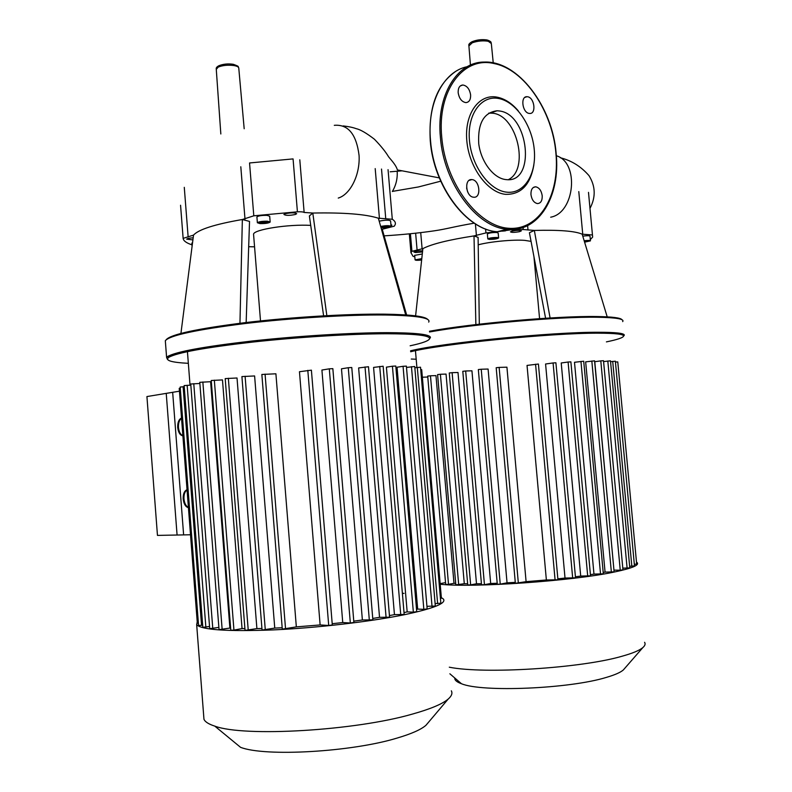 <?xml version="1.0" encoding="UTF-8"?>
<svg xmlns="http://www.w3.org/2000/svg" width="792" height="792" viewBox="0 0 792 792"><rect width="100%" height="100%" fill="white"/><g stroke="black" fill="none" stroke-linecap="round" stroke-linejoin="round"><path stroke-width="1.19" d="M146.926 396.564L172.666 392.307L183.625 534.897L157.46 535.402L146.926 396.564M402.395 593.347L404.049 593.366M441.352 597.604L443.421 599.069C446.54 603.316 433.471 608.543 404.217 614.75C370.329 621.68 316.889 627.927 272.933 629.927C227.007 631.63 201.584 629.888 196.673 624.71L197.228 621.868M451.341 690.822C452.678 693.327 451.628 696.069 448.183 699.069C442.382 704.009 430.531 708.988 412.632 714.018C355.618 730.679 244.164 737.243 214.78 726.115C208.682 724.155 205.069 721.868 203.96 719.255L203.732 716.314M214.78 726.115L240.55 747.321C265.092 756.934 351.589 752.004 397.049 738.085C411.355 733.877 420.978 729.62 425.928 725.314L428.63 722.136M230.62 628.115L229.898 628.066L210.623 381.714L199.782 382.318M244.906 628.61L242.045 628.571L222.473 379.913L211.236 380.497L230.789 630.254L233.947 630.115L214.345 380.16M261.934 628.501L256.895 628.601L237.026 377.992L225.205 378.596L245.045 630.373M282.17 627.739L274.755 628.086L254.608 375.952L241.916 376.576L262.053 630.036M320.126 624.938L328.71 625.482L332.303 624.957L311.395 370.161L299.465 371.725L320.126 624.938L296.337 626.878L275.903 373.794L261.855 374.458L282.289 629.105M342.748 622.542L350.331 622.997L353.885 622.472L332.848 368.646L329.304 368.834L321.918 370.042L342.748 622.542L332.204 623.72M362.38 619.987L372.864 619.869L351.777 367.518L348.272 367.716L341.481 368.815L362.38 619.987L353.776 621.156M379.536 617.344L389.575 617.196L368.488 366.736L358.627 367.943L379.536 617.344L372.745 618.443M394.446 614.632L404.177 614.463L383.14 366.241L373.577 367.409L394.446 614.632L389.446 615.592M187.06 489.981C184.813 491.476 183.774 494.455 183.962 498.901C184.467 503.336 185.942 506.177 188.407 507.415M188.427 507.692C185.575 506.939 183.833 504.039 183.2 498.98C183.031 494.327 184.14 491.307 186.546 489.941L187.051 489.783M181.536 418.325C179.309 419.988 178.279 423.037 178.467 427.472C178.962 431.868 180.437 434.6 182.873 435.659M182.893 435.847C180.061 435.303 178.329 432.531 177.705 427.522C177.547 422.641 178.735 419.512 181.279 418.117L181.516 418.037M179.447 391.189L166.231 393.367L177.081 535.026L190.516 534.768M392.426 366.221L395.792 366.033L416.731 611.691L413.355 612.167L392.426 366.221L386.407 367.161L407.167 611.869L404.029 612.602M403.059 366.3L406.375 366.112L427.165 608.89L423.839 609.355L403.059 366.3L397.049 367.231L417.671 609.078L416.533 609.414M440.857 598.435L421.146 369.636L421.7 369.676L441.401 598.217L440.441 598.514M414.84 367.775L420.522 367.211L440.847 603.227L435.105 603.573M406.484 367.438L414.731 366.488L435.323 606.068L426.938 606.306M199.871 383.467L190.743 384.011M190.832 385.13L184.15 385.585M184.239 386.674L180.18 387.041L198.574 625.502M180.269 388.169L179.23 388.357M423.839 609.355L417.671 609.078M413.355 612.167L407.167 611.869M296.337 626.878L282.289 629.135M274.755 628.086L262.063 630.066M256.895 628.601L245.055 630.402M242.045 628.571L233.947 630.115M229.898 628.066L219.037 629.65M218.869 627.413L209.712 628.67M209.543 626.492L202.831 627.323L184.15 385.575M202.663 625.185L198.574 625.532M198.406 623.324L197.337 623.225M392.406 191.397L418.394 186.962L440.718 181.19M390.169 171.805L401.811 170.854M343.164 125.918C348.628 126.552 352.935 127.453 356.103 128.631C360.31 129.532 366.419 133.066 374.428 139.234C380.813 145.857 385.466 151.599 388.387 156.46C389.129 157.905 395.911 164.409 397.406 169.934L439.303 177.883M253.618 235.056L253.549 234.194C253.707 229.502 288.694 224.027 310.721 225.393M165.439 342.322L165.32 340.728C169.636 335.432 196.139 329.71 244.827 323.572C291.515 318.018 348.846 314.592 385.447 315.008C416.889 315.572 431.303 317.929 428.69 322.096M427.7 319.453C425.165 316.345 410.84 314.582 384.704 314.157C348.381 313.721 291.525 317.107 245.203 322.631C196.891 328.73 170.557 334.432 166.201 339.728M429.531 338.897L430.442 337.412C429.907 334.333 415.414 332.739 386.942 332.65C351.816 332.699 297.564 336.006 251.826 341.045C203.99 346.569 175.953 351.717 167.696 356.479L166.607 357.499L167.567 359.538M188.338 363.33C171.329 362.439 164.785 360.459 168.716 357.37C176.953 352.668 204.801 347.589 252.272 342.114C297.663 337.125 351.49 333.828 386.377 333.749C414.642 333.818 429.056 335.372 429.601 338.402C429.512 340.57 423.027 343.035 410.137 345.787M267.597 221.225L270.171 222.057C268.627 223.176 265.231 223.681 259.974 223.591L257.37 222.75C258.915 221.631 262.32 221.126 267.597 221.225M256.915 217.087L256.905 216.909C258.44 215.77 261.855 215.266 267.122 215.375L269.696 216.236L270.151 221.889M380.685 226.463C386.189 225.433 389.654 225.413 391.07 226.373L389.555 227.126L381.091 227.888M379.229 221.315L380.17 220.978C385.674 219.938 389.159 219.909 390.605 220.899L391.06 226.215M192.911 239.887L186.674 239.154C187.249 238.491 189.417 238.036 193.179 237.808M295.347 214.483C289.476 215.642 285.665 215.632 283.912 214.454L285.219 213.711C291.11 212.543 294.931 212.553 296.683 213.731L295.347 214.483M390.921 224.651L391.901 225.195L391.02 225.75M384.298 227.532L381.328 227.324L382.14 226.581L388.892 226.274L388.07 227.017L384.298 227.532L384.199 226.294M388.07 227.017L388.001 226.205M191.862 243.213L192.555 242.629M265.468 223.007L259.528 222.592L266.32 221.621L268.013 222.225L265.468 223.007L265.36 221.661M261.241 223.195L261.152 222.087M405.702 314.909L378.348 218.196L392.297 219.255L388.05 169.666M326.849 315.652L312.8 213.048C343.748 212.454 365.597 214.167 378.348 218.196M323.611 315.83L309.375 215.929L312.8 213.048L304.138 212.454C303.217 211.87 300.97 211.652 297.416 211.81L253.796 215.81L249.549 162.964L293.07 158.905L297.416 211.81M239.956 323.265L242.352 219.513L249.53 221.423L246.154 322.522M180.932 333.382L193.525 235.105C198.554 229.472 214.83 224.275 242.352 219.513L253.796 215.81M248.678 246.708L254.559 246.827M180.556 205.237L183.13 238.382L193.525 235.105M183.13 238.382C183.437 240.778 186.229 242.877 191.486 244.679L191.991 244.807M381.526 229.442L394.307 226.165L395.178 224.641C395.861 222.73 394.901 220.938 392.297 219.255M406.633 314.978L382.288 229.423M508.325 179.665C529.571 169.607 517.285 115.83 492.98 113.236L488.822 113.088M505.751 179.566L506.573 179.645C535.996 182.992 528.947 114.454 499.584 110.999L497.079 110.771C483.754 112.504 477.635 123.473 478.734 143.679C480.942 161.806 493.565 178.319 505.751 179.566M518.255 110.831C511.751 103.198 504.652 98.634 496.97 97.139C478.942 93.605 464.31 113.929 466.815 140.768C469.052 167.577 487.783 192.803 505.712 194.357C521.047 194.614 530.432 184.774 533.877 164.835M498.465 98.465C481.1 95.09 467.042 114.682 469.458 140.521C471.616 166.33 489.624 190.644 506.89 192.179C524.205 194.09 536.61 174.101 534.263 149.728C532.165 125.383 515.8 101.465 498.465 98.465M470.616 94.901C469.607 89.001 467.003 85.704 462.825 85.001C459.578 85.407 458.023 87.971 458.172 92.704C459.182 98.584 461.766 101.891 465.914 102.614C469.201 102.227 470.775 99.663 470.616 94.901M472.032 179.616L471.824 179.596C463.934 178.616 465.755 196.871 473.596 197.208L473.675 197.218C481.595 198.257 479.883 180.091 472.032 179.616M530.957 194.594C531.779 199.782 533.947 202.782 537.441 203.584C540.758 203.356 542.342 200.762 542.213 195.792C541.382 190.585 539.203 187.585 535.679 186.803C532.402 187.051 530.828 189.644 530.957 194.594M529.155 113.414L529.749 113.464C536.531 113.979 534.471 97.614 527.64 96.772L526.967 96.703C520.196 96.248 522.354 112.692 529.155 113.414M466.597 188.011L467.706 192.04M478.2 244.817C489.773 241.669 513.038 239.441 524.67 240.362L531.056 241.372M429.551 331.977C473.022 324.057 558.578 316.553 597.465 317.255C616.265 317.552 624.67 319.008 622.68 321.611M621.958 319.72C620.671 317.82 612.266 316.76 596.732 316.533C557.924 315.8 472.478 323.334 429.482 331.244M623.571 336.154L624.324 335.155C624.274 333.254 615.78 332.293 598.861 332.264C552.034 331.927 441.857 342.916 410.563 350.807M410.642 351.757C440.956 343.966 551.39 332.907 598.277 333.194C615.087 333.214 623.532 334.155 623.591 336.026C623.294 337.63 617.572 339.59 606.415 341.887M497.168 237.481L498.633 237.976C496.96 238.936 493.842 239.412 489.288 239.392L487.793 238.897C489.466 237.937 492.594 237.461 497.168 237.481M487.367 234.066L487.357 233.927C489.03 232.947 492.149 232.472 496.723 232.501L498.188 233.016L498.613 237.847M421.641 260.023C417.701 260.449 415.513 260.4 415.067 259.855L421.79 258.637M414.671 255.351L422.294 253.994M584.159 240.738C588.03 240.293 590.119 240.342 590.436 240.867L584.595 242.174M422.512 251.945L415.553 252.539L413.939 252.064C415.384 251.232 418.255 250.807 422.552 250.807L422.641 250.816M519.532 231.66C514.582 232.541 511.563 232.61 510.454 231.848L512.196 231.096C517.156 230.195 520.186 230.135 521.294 230.898L519.532 231.66M584.258 241.045L588.674 240.926L584.516 241.897M587.456 241.52L587.397 240.827M421.671 259.707L416.879 259.885L421.75 258.974M419.315 260.014L419.235 259.142M582.773 236.165C587.06 235.57 589.466 235.57 590 236.165L590.426 240.748M494.05 238.907L489.743 238.61L495.841 237.798L496.673 238.273L494.05 238.907L493.96 237.897M490.594 239.075L490.535 238.422M416.186 359.221L411.266 359.043M607.197 316.85L582.179 234.185L592.456 234.957L588.496 192.367M550.084 317.968L534.343 230.432C559.112 229.789 575.061 231.036 582.179 234.185M545.589 318.245L529.422 232.729L534.343 230.432L523.235 229.531L512.097 230.294M475.863 324.591L474.012 235.907L478.101 237.392L479.308 324.185M415.602 315.86L422.869 248.619C431.581 244.065 448.628 239.827 474.012 235.907L485.942 232.917L485.595 228.997M505.454 230.858L502.257 231.145M496.812 231.69L485.942 232.917M410.414 233.759L411.929 251.321L422.869 248.619M411.929 251.321L410.959 252.777L413.137 256.41L414.79 256.697M590.317 239.6L592.644 237.085L592.456 234.957M636.491 562.122L637.144 562.627C639.461 565.221 631.887 568.339 614.434 572.002C572.438 581.051 473.052 587.902 440.194 584.248M644.599 642.302C645.609 643.936 645.034 645.688 642.856 647.569C639.5 650.41 632.63 653.281 622.225 656.182C581.279 668.26 484.169 674.279 449.302 667.201M454.766 677.992C454.539 680.13 456.766 682.041 461.449 683.724C481.823 692.446 569.626 688.852 606.533 677.348C614.869 674.903 620.463 672.448 623.324 669.973L624.858 668.21M455.707 583.407L453.984 583.318L435.976 375.606L430.472 375.784L427.7 376.101L445.698 584.466L448.51 584.338L430.472 375.784M467.656 583.753L464.29 583.704L446.045 374.081L440.401 374.269L437.59 374.586L455.836 584.862M481.427 583.704L476.497 583.763L458.004 372.488L452.123 372.666L449.272 372.983L467.755 584.981L470.646 584.882L452.123 372.666M497.198 583.268L490.674 583.486L471.943 370.805L465.676 370.993L462.795 371.309L481.526 584.813L484.447 584.694L465.676 370.993M515.285 582.367L507.048 582.823L488.09 369.042L481.239 369.24L478.328 369.557L497.287 584.268L500.237 584.149L481.239 369.24M546.371 579.982L557.944 579.784L538.412 364.033L527.036 365.419L546.371 579.982L526.096 581.655L506.929 367.181L499.138 367.409L496.188 367.726L515.364 583.268M565.023 578.051L575.517 577.823L555.905 362.776L553.083 362.954L545.579 364.003L565.023 578.051L557.865 578.843M580.704 576.081L590.525 575.833L570.884 361.855L568.092 362.023L561.221 362.983L580.704 576.081L575.418 576.784M593.97 574.101L603.326 573.844L583.714 361.211L574.497 362.291L593.97 574.101L590.416 574.665M605.068 572.111L614.117 571.844L594.564 360.835L585.654 361.865L605.068 572.111L603.197 572.477M600.801 360.885L603.504 360.707L622.957 569.864L620.245 570.2L600.801 360.885L594.772 361.706L613.958 570.161M615.433 362.033L617.77 361.904L636.669 564.023L634.333 564.34M610.563 361.677L615.354 361.211L634.481 565.943L629.64 566.25M603.583 361.578L610.483 360.825L629.798 567.894L622.799 568.181M427.779 377.042L422.354 377.22M620.245 570.2L614.077 570.131M526.096 581.655L515.374 583.298M507.048 582.823L500.237 584.149M490.674 583.486L484.447 584.694M476.497 583.763L470.646 584.882M464.29 583.704L455.836 584.882M453.984 583.318L448.51 584.338M445.54 582.625L440.144 583.625L422.364 377.22M437.63 603.672L417.305 367.399M265.29 629.927L245.104 376.24M248.243 630.264L228.344 378.249M285.556 629.006L265.072 374.111M222.156 629.531L202.851 381.972M400.762 614.948L379.724 366.429M386.11 617.691L365.023 366.924M369.349 620.384L348.272 367.716M350.331 622.997L329.304 368.834M328.71 625.482L307.811 370.349M212.781 628.561L193.773 383.665M205.861 627.185L187.14 385.258M201.554 625.383L183.12 386.714M432.046 606.524L411.464 366.676M493.238 62.855L491.327 43.53L488.228 41.263C482.962 40.422 477.625 40.937 472.22 42.798L468.904 45.956M244.184 128.75L238.788 68.261C238.838 67.063 237.254 66.162 234.026 65.568C227.977 64.805 222.71 65.31 218.226 67.082L216.275 69.359M556.321 155.747C579.665 162.439 574.853 212.989 550.678 217.196M334.293 125.324C348.133 124.166 356.4 134.204 359.073 155.45C360.212 174.765 350.371 194.495 338.253 198.069M184.279 187.338L188.14 236.927M240.808 166.765L244.995 219.087M375.2 168.607L379.447 218.572M385.763 218.849L381.516 169.052M299.802 159.806L304.138 212.454M467.181 66.706C443.401 71.399 426.918 103.069 430.531 140.649C433.858 186.595 466.924 230.017 497.228 231.729L515.018 229.254M493.218 62.895L484.15 62.073C456.984 61.816 436.253 95.426 440.401 137.353C443.777 183.655 476.913 227.472 507.217 229.264L508.177 229.353C515.117 229.858 521.582 228.611 527.571 225.641M493.951 63.538C463.409 56.034 437.016 90.674 441.748 137.224C445.579 183.655 478.437 226.601 508.761 228.274C539.184 230.65 559.993 195.317 555.925 153.381C552.638 111.613 524.462 69.201 493.951 63.538M500.712 231.195L511.632 229.452M422.136 249.044L420.72 232.67M415.642 233.244L417.097 250.124M475.398 223.928L476.428 235.561M578.794 191.605L582.764 234.481M527.611 225.621L528.007 230.007M523.047 227.512L523.235 229.531M518.354 583.179L499.138 367.409M458.687 584.763L440.401 374.269M611.374 572.19L591.832 361.013M600.554 574.2L580.952 361.39M587.723 576.2L568.092 362.023M572.695 578.19L553.083 362.954M555.103 580.15L535.57 364.211M631.838 566.27L612.711 361.38M627.115 568.23L607.811 361.003M425.928 725.314L448.183 699.069M190.03 385.159L187.437 351.618M186.546 489.941L187.06 489.892M209.712 628.699L190.743 383.991M197.337 623.254L179.23 388.337M219.047 629.68L199.782 382.298M203.96 719.255L196.673 624.71M487.664 40.125C490.1 41.105 491.258 41.966 491.149 42.718M233.452 64.34C241.095 67.191 236.907 66.271 238.669 67.627M384.12 235.858C402.663 234.689 419.384 233.006 434.303 230.819C446.797 228.997 453.707 226.641 474.22 223.176M232.996 64.251C227.898 63.558 223.225 64.043 218.948 65.696C216.889 66.756 215.978 67.835 216.246 68.934L220.829 133.977M486.981 39.956C481.783 39.224 476.814 39.808 472.072 41.728C469.547 43.154 468.478 44.372 468.864 45.392L470.438 65.083M397.188 171.518C397.594 178.705 395.97 185.377 392.337 191.515M589.99 208.375C595.891 197.129 595.564 186.219 588.991 175.626C580.962 166.439 571.398 160.479 560.291 157.756M260.509 320.918L253.549 234.194M429.601 338.402L430.442 337.412M191.852 243.095L192.1 246.223M256.905 216.909L257.37 222.75M168.716 357.37L167.696 356.479M166.607 357.499L165.32 340.728M183.13 238.303L180.566 205.257M556.142 153.49C560.677 196.218 538.808 232.888 507.217 229.264L497.228 231.729C466.617 230.056 433.59 186.645 430.274 140.808C428.413 108.009 436.679 85.011 455.093 71.825M556.133 153.46C552.658 106.9 517.998 60.39 484.15 62.073M460.281 85.942L462.825 85.001M469.082 180.398L471.824 179.596M526.967 96.703L524.819 97.446M535.679 186.803L533.382 187.427M497.079 110.771L490.466 113.018M623.591 336.026L624.324 335.155M414.671 255.242L415.067 259.855M487.357 233.927L487.793 238.897M539.57 318.641L533.947 256.657M410.959 252.777L409.325 233.858M623.324 669.973L642.856 647.569M416.899 367.468L415.453 350.698M461.449 683.724L449.876 673.794"/></g></svg>
